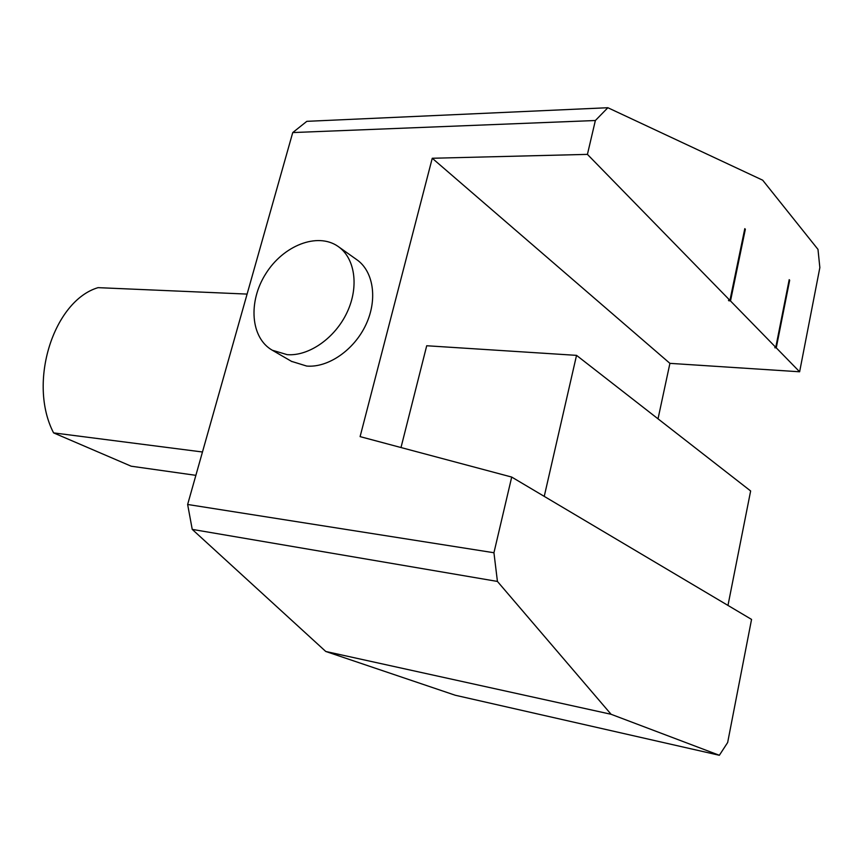 <?xml version="1.0" encoding="UTF-8"?>
<svg xmlns="http://www.w3.org/2000/svg" width="863" height="863" viewBox="0 0 863 863"><rect width="100%" height="100%" fill="white"/><g stroke="black" fill="none" stroke-linecap="round" stroke-linejoin="round"><path stroke-width="1.29" d="M774.855 347.767L776.258 347.843L789.677 280.227L789.203 279.677L775.772 347.336L774.942 347.293M744.672 229.256L745.341 229.256L744.801 228.641L729.936 300.389L587.423 154.38L595.362 120.518L292.74 132.568L187.638 504.477L192.233 529.386L325.761 651.468L455.222 695.233L719.354 755.276L727.66 742.514L751.554 619.418L511.705 477.066L493.938 552.741L497.433 581.435L611.09 714.284L719.354 755.276M729.936 300.389L728.458 300.335L730.497 300.96L745.341 229.256M730.497 300.96L775.772 347.336M776.258 347.843L799.623 371.78L819.85 267.606L817.984 249.385L762.687 180.194L607.865 107.724L595.362 120.518M658.027 418.825L669.915 363.355L799.623 371.78M338.814 246.947L356.462 259.461C373.399 270.853 377.897 299.051 366.02 324.477C354.283 349.947 328.253 367.908 306.699 366.063L291.478 361.349M511.705 477.066L360.098 436.624L432.255 158.263L587.423 154.38M493.938 552.741L187.638 504.477M401.004 447.53L426.71 345.75L576.538 355.362L544.24 496.376M789.095 280.205L789.677 280.227M576.538 355.362L750.637 490.971L727.973 605.427M669.915 363.355L432.255 158.263M287.163 354.65L272.341 350.249C250.54 337.972 247.951 301.672 265.772 273.754C283.226 245.61 317.271 232.039 337.897 246.3C354.909 257.735 359.299 286.289 347.185 312.147C335.211 338.037 308.878 356.408 287.163 354.65M607.865 107.724L306.829 121.338L292.74 132.568M611.09 714.284L325.761 651.468M497.433 581.435L192.233 529.386M729.019 300.907L729.138 300.356M202.471 451.996L53.582 432.881C27.497 382.697 53.538 300.885 98.037 287.649L247.098 294.089M53.582 432.881L131.176 466.203L195.879 475.34M291.964 361.629L272.341 350.249"/></g></svg>
